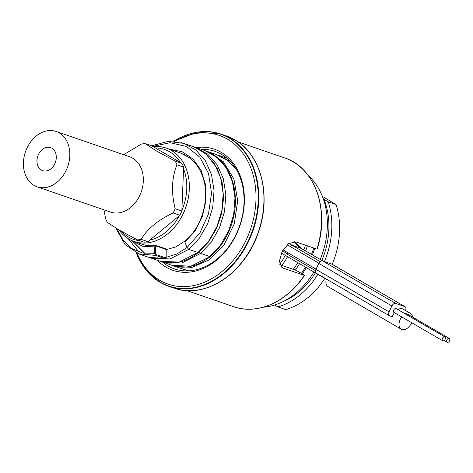 <?xml version="1.0" encoding="UTF-8"?>
<svg xmlns="http://www.w3.org/2000/svg" width="473" height="473" viewBox="0 0 473 473"><rect width="100%" height="100%" fill="white"/><g stroke="black" fill="none" stroke-linecap="round" stroke-linejoin="round"><path stroke-width="0.71" d="M153.217 146.707A49.375 37.769 109 0 1 166.271 148.114A49.375 37.769 109 0 1 171.433 150.473A49.375 37.769 109 0 1 184.6 210.556A49.375 37.769 109 0 1 134.119 241.478A49.375 37.769 109 0 1 128.963 239.113A49.375 37.769 109 0 1 119.06 229.996M165.03 248.615A0.733 0.562 -71 0 1 165.237 248.632L156.102 245.487A0.733 0.562 -71 0 0 155.895 245.469L155.546 245.44C151.029 246.149 146.725 245.812 142.639 244.411L134.119 241.478M186.131 155.54L180.692 153.075L166.271 148.114M405.479 310.637C406.301 308.597 406.082 307.249 404.829 306.587L331.975 264.176L322.574 260.907C321.126 260.641 319.86 261.48 318.772 263.426L315.94 269.332C315.119 271.372 315.337 272.726 316.597 273.382M155.895 245.469L154.683 246.865L154.476 253.25L155.558 255.402L165.036 258.577L166.153 257.028L166.206 250.743M155.741 246.924L155.534 253.309L156.167 254.604L165.296 257.75L165.999 256.916L166.212 250.53L165.58 249.236L156.445 246.09L155.741 246.924L142.598 246.273L132.032 240.668M159.98 261.214L149.805 257.679L151.129 258.169L169.996 258.95L188.816 249.348L197.951 252.493L208.682 241.088L216.894 226.703L221.872 210.485L223.179 193.723L220.655 177.765L214.464 163.889L205.063 153.193L193.173 146.541L180.887 142.462M128.242 238.682L138.902 252.02M165.036 258.577C159.259 259.488 153.725 259.044 148.439 257.241L164.687 258.548A0.733 0.562 109 0 0 165.296 257.75M166.118 257.342L176.867 254.007L187.089 247.485L188.816 249.348L199.553 237.949L207.765 223.558L212.744 207.34L214.044 190.578L211.52 174.62L205.329 160.743L195.928 150.053L184.038 143.402L168.021 141.38L151.596 145.808M138.636 253.859L155.558 255.402A0.733 0.562 109 0 0 156.167 254.604M331.703 264.052L404.829 306.587L395.694 303.441C394.245 303.169 392.98 304.009 391.892 305.96L389.06 311.867C388.238 313.906 388.457 315.255 389.717 315.917L392.283 316.798A9.141 5.824 120.2 0 1 394.447 312.677M316.325 273.264L389.717 315.917M401.754 316.928A9.141 5.824 120.2 0 0 401.24 329.196L328.114 286.662A9.141 5.824 -59.8 0 1 326.305 279.064M397.846 309.579A9.141 5.824 -59.8 0 1 403.12 309.135L410.434 313.386A9.141 5.824 120.2 0 0 405.16 313.83M401.24 329.196A9.141 5.824 120.2 0 0 411.646 322.681M412.586 317.093A9.141 5.824 120.2 0 0 410.434 313.386M396.291 308.692A2.194 1.395 120.2 0 0 396.149 308.585A2.194 1.395 120.2 0 0 395.99 308.514A2.194 1.395 120.2 0 0 393.773 309.904A2.194 1.395 120.2 0 0 393.944 312.381A2.194 1.395 120.2 0 0 394.098 312.452M442.846 340.808A2.194 1.395 120.2 0 0 445.069 339.419A2.194 1.395 120.2 0 0 444.898 336.942A2.194 1.395 120.2 0 0 444.738 336.871A2.194 1.395 120.2 0 0 442.515 338.254A2.194 1.395 120.2 0 0 442.687 340.737A2.194 1.395 120.2 0 0 442.846 340.808M408.057 314.48A2.194 1.395 120.2 0 0 407.915 314.374A2.194 1.395 120.2 0 0 407.756 314.303A2.194 1.395 120.2 0 0 406.473 314.592M447.304 342.346A2.194 1.395 120.2 0 0 449.521 340.956A2.194 1.395 120.2 0 0 449.35 338.479A2.194 1.395 120.2 0 0 449.19 338.402A2.194 1.395 120.2 0 0 446.973 339.791A2.194 1.395 120.2 0 0 447.145 342.269A2.194 1.395 120.2 0 0 447.304 342.346M285.32 255.42A60.349 46.159 109 0 1 279.691 264.159M201.38 149.373A62.176 47.56 109 0 1 214.99 151.348A62.176 47.56 109 0 1 221.488 154.322A62.176 47.56 109 0 1 238.067 229.984A62.176 47.56 109 0 1 174.502 268.924A62.176 47.56 109 0 1 168.004 265.944A62.176 47.56 109 0 1 162.558 262.101M287.543 256.715A62.176 47.56 109 0 1 281.949 265.424M309.513 177.345A78.417 59.982 109 0 1 317.105 249.159L295.962 241.91L288.589 243.619L282.079 251.689L279.336 261.362L282.328 267.694L283.38 268.173L281.423 267.038M305.41 267.109A72.416 55.394 109 0 1 301.431 273.388L296.311 270.408A3.66 2.797 -71 0 0 296.275 270.39L296.157 270.337M301.431 273.388L304.523 275.422A78.417 59.982 109 0 1 264.992 306.634M304.352 275.398L304.523 275.422C286.981 302.052 257.111 315.255 233.556 306.664A78.636 60.148 -71 0 0 304.352 275.398L283.38 268.173M313.735 248.029A72.416 55.394 109 0 1 311.512 254.391M314.711 248.366A73.149 55.95 109 0 1 312.411 254.917M306.297 267.623A73.149 55.95 109 0 1 302.318 273.908M324.803 278.39A73.149 55.95 109 0 1 285.698 309.59L277.899 306.906A73.149 55.95 -71 0 0 317.862 274.346M324.443 261.551A73.149 55.95 -71 0 0 328.238 201.853L336.031 204.537A73.149 55.95 109 0 1 332.206 264.312M274.642 305.014L277.899 306.906M328.238 201.853L323.964 199.364A69.49 53.153 109 0 1 321.877 260.422M315.396 272.915A69.49 53.153 109 0 1 283.552 301.354M323.396 199.168L323.964 199.364M263.183 307.231A73.149 55.95 -71 0 0 313.883 272.034M320.221 259.458A73.149 55.95 -71 0 0 308.449 175.761M336.031 204.537L322.338 196.307M38.496 154.405A12.197 9.33 -71 0 0 43.209 170.824A12.197 9.33 -71 0 0 54.75 163.859A12.197 9.33 109 0 0 51.131 147.812A12.197 9.33 109 0 0 38.496 154.405M56.145 131.464A29.261 22.379 109 0 0 27.121 147.789A29.261 22.379 -71 0 0 37.095 186.794A29.261 22.379 -71 0 0 66.119 170.469A29.261 22.379 109 0 0 56.145 131.464L129.655 156.776A29.261 22.379 109 0 1 132.712 158.177A29.261 22.379 -71 0 1 140.516 193.782A29.261 22.379 -71 0 1 110.599 212.105L103.918 209.805L105.633 218.662A49.375 37.769 109 0 0 107.336 222.357L118.942 229.931L137.483 239.894A49.375 37.769 -71 0 0 141.214 239.362L147.901 241.662A49.375 37.769 -71 0 1 144.17 242.194L137.483 239.894M123.66 154.712L141.356 144.094A49.375 37.769 109 0 1 145.087 143.561L156.693 151.135L175.235 161.098A49.375 37.769 -71 0 1 176.943 164.793C171.699 177.842 171.108 192.487 175.17 208.729A49.375 37.769 -71 0 1 173.142 212.956C157.846 220.164 147.204 228.962 141.214 239.362M173.142 212.956L179.823 215.262A49.375 37.769 -71 0 0 181.851 211.035L183.625 167.093A49.375 37.769 -71 0 0 181.922 163.398L175.235 161.098M175.17 208.729L181.851 211.035M176.943 164.793L183.625 167.093M179.823 215.262L147.901 241.662M145.087 143.561L151.768 145.861L181.922 163.398M155.31 147.925A47.548 36.368 109 0 1 169.529 151.732A47.548 36.368 109 0 1 180.408 162.523M183.554 168.82A47.548 36.368 109 0 1 181.874 210.396M179.32 215.676A47.548 36.368 109 0 1 149.764 240.118M140.008 240.763A47.548 36.368 109 0 1 128.632 237.091A47.548 36.368 109 0 1 121.715 231.516M174.584 141.409A78.636 60.148 109 0 1 227.448 139.168A78.636 60.148 109 0 1 246.037 240.237A78.636 60.148 109 0 1 159.815 280.335A78.636 60.148 109 0 1 137.093 253.244M196.194 147.588A64.003 48.956 109 0 1 221.157 152.3A64.003 48.956 109 0 1 236.287 234.561A64.003 48.956 109 0 1 166.106 267.204A64.003 48.956 109 0 1 157.373 260.316M283.351 249.478A34.748 26.577 -71 0 0 287.235 252.375L287.566 254.397L282.647 250.649M287.235 252.375L316.041 269.125M287.424 244.571A28.161 21.539 -71 0 0 290.067 246.463L318.873 263.219M185.398 241.082L184.89 242.176L194.982 231.019L202.273 216.794L205.956 200.924L205.613 184.984L201.208 170.558L193.132 159.088L182.135 151.709L169.269 149.143M156.445 246.09A0.733 0.562 -71 0 0 156.108 245.487M165.58 249.236A0.733 0.562 -71 0 0 165.243 248.632M166.212 250.53L165.237 248.632M185.528 269.994L188.248 270.893M289.21 243.187A26.334 20.144 -71 0 0 291.971 245.209L290.067 246.463M294.626 241.614A26.334 20.144 -71 0 0 301.1 248.349L291.971 245.209L320.168 261.61M301.348 248.496L322.864 261.007M230.481 161.559L218.1 155.156M173.396 265.802L174.72 266.293L191.961 267.428L209.415 259.772L224.32 244.446L234.295 223.753L237.7 200.8L233.916 179.042L223.398 161.748L207.635 151.526L206.293 151.088M161.595 261.74L162.919 262.225L181.792 263.018L200.623 253.41L211.36 242.005L219.573 227.614L224.551 211.384L225.852 194.616L223.315 178.658L217.119 164.781L207.706 154.092L194.752 147.103M198.897 251.553L200.623 253.41L209.752 256.555L220.489 245.15L228.707 230.759L233.686 214.529L234.98 197.761L232.45 181.803L226.248 167.927L216.841 157.237L204.939 150.597C217.811 155.197 228.601 165.597 233.674 185.357C236.92 200.168 235.548 214.996 229.553 229.843C224.947 240.798 218.514 249.691 210.266 256.52C205.276 260.593 200.008 263.526 194.45 265.318C186.675 267.765 179.208 267.783 172.048 265.371L190.926 266.163L210.266 256.52M132.878 241.354L144.892 253.416M184.89 242.176L187.089 247.485L199.967 232.805L208.516 213.885L211.532 193.191L208.522 173.414L199.789 157.119L186.403 146.423L170.026 142.704L152.72 146.417M117.032 228.802L123.128 240.319L131.896 248.609L142.627 253.031L155.534 253.309M132.18 240.792L144.655 253.38M197.951 252.493L198.459 252.458C192.972 256.934 187.16 260.02 181.035 261.729C172.633 263.692 165.71 263.55 160.264 261.309L179.131 262.095L197.951 252.493M183.5 269.314L189.507 270.822M236.305 169.417L227.495 160.4L216.386 154.541M171.699 265.247L161.612 261.74M315.94 269.332L389.06 311.867M318.772 263.426L391.892 305.96M322.574 260.907L395.694 303.441M293.307 269.332A62.176 47.56 -71 0 0 297.748 262.651M303.82 249.921A62.176 47.56 -71 0 0 305.434 245.174M296.311 270.408L279.892 264.756M295.341 270.036A63.636 48.678 -71 0 0 299.527 263.686M305.629 250.968A63.636 48.678 -71 0 0 307.379 245.842M316.94 249.135A78.636 60.148 -71 0 0 292.976 161.731A78.636 60.148 -71 0 0 284.758 157.964C314.852 167.3 330.036 210.355 317.111 249.159M251.654 155.741A80.25 61.384 109 0 1 258.483 232.083A80.25 61.384 109 0 1 206.098 288.039M173.934 288.069C204.667 299.781 244.878 273.288 258.258 232.74C271.715 196.307 261.161 154.228 234.785 139.789L226.325 135.911A80.463 61.549 109 0 1 234.732 139.766A80.463 61.549 109 0 1 256.195 237.677A80.463 61.549 109 0 1 173.934 288.069L168.731 286.277A80.463 61.549 -71 0 0 250.997 235.885A80.463 61.549 -71 0 0 229.535 137.974A80.463 61.549 -71 0 0 221.128 134.119A80.463 61.549 -71 0 0 188.964 134.155M143.408 266.453A80.463 61.549 -71 0 0 160.223 282.369M160.323 282.428A80.463 61.549 -71 0 0 168.731 286.277L160.27 282.399L146.151 270.207L136.242 252.86M136.277 252.878A80.25 61.384 -71 0 0 160.105 282.127A80.25 61.384 -71 0 0 248.094 241.2A80.25 61.384 -71 0 0 229.127 138.057A80.25 61.384 -71 0 0 173.556 141.332M281.382 253.132L326.264 279.236M315.503 270.668L287.436 254.338M180.704 153.081L189.543 157.816C195.923 162.706 200.487 169.535 203.242 178.309C210.172 199.334 201.486 227.939 184.884 241.118L175.72 246.93L166.2 249.661M156.102 245.487L155.546 245.44M188.112 270.899L185.197 269.864M322.929 261.031L301.23 248.408L294.845 241.644M226.934 158.171L218.118 155.162M173.408 265.808L183.855 269.433L189.454 270.828M235.702 168.423L227.093 160.063L216.77 154.671L206.311 151.1M204.939 150.597L194.486 147.02M194.888 147.18L206.482 154.34L217.409 168.778L222.144 182.507L223.599 197.696L221.689 213.435L216.563 228.489L208.628 241.809L198.459 252.458M148.433 257.241L139.304 254.096L125.002 244.494L115.85 228.092M396.149 308.585L444.898 336.942M407.915 314.374L449.35 338.479M444.129 340.519L447.145 342.269M393.944 312.381L442.687 340.737M295.696 270.154L279.874 264.709M233.556 306.664L186.906 290.599M37.095 186.794L103.918 209.805M284.758 157.964L238.108 141.9M226.325 135.911L221.128 134.119L197.489 132.109L173.514 141.332"/></g></svg>
